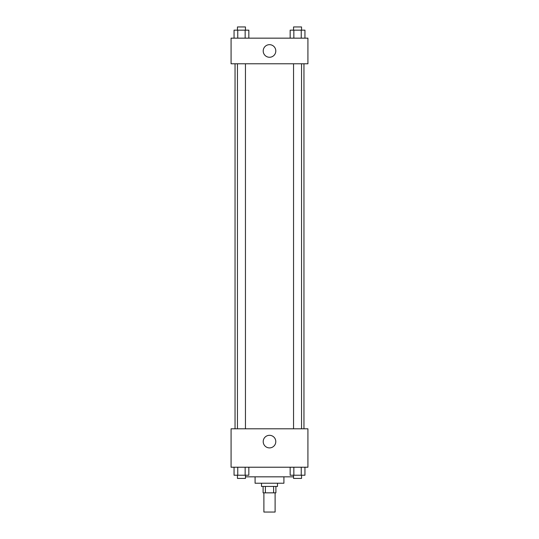 <?xml version="1.0" encoding="UTF-8"?>
<svg xmlns="http://www.w3.org/2000/svg" width="539" height="539" viewBox="0 0 539 539"><rect width="100%" height="100%" fill="white"/><g stroke="black" fill="none" stroke-linecap="round" stroke-linejoin="round"><path stroke-width="0.81" d="M263.894 492.841L263.894 512.05L275.106 512.05L275.106 492.841M273.61 486.434L273.61 492.841L263.099 492.841L263.099 486.434M273.61 492.841L275.901 492.841L275.901 486.434M277.504 483.234L277.504 486.434L261.496 486.434L261.496 483.234M265.39 486.434L265.39 492.841M283.912 476.826L283.912 483.234L255.088 483.234L255.088 476.826M293.546 476.826L245.454 476.826M307.924 467.225L231.076 467.225L231.076 428.801L307.924 428.801L307.924 467.225M269.5 447.902A6.3 6.3 0 0 1 264.049 438.456A6.3 6.3 0 0 1 274.951 438.456A6.3 6.3 0 0 1 269.5 447.902M303.956 63.77L303.956 428.801M293.546 428.801L293.546 63.77M245.454 63.77L245.454 428.801M307.924 63.77L231.076 63.77L231.076 38.154L307.924 38.154L307.924 63.77M275.8 50.962A6.3 6.3 0 0 1 266.354 56.42A6.3 6.3 0 0 1 266.354 45.512A6.3 6.3 0 0 1 275.8 50.962M304.946 38.154L304.946 30.15L290.157 30.15L290.157 38.154M301.247 30.15L301.247 38.154M293.849 30.15L293.849 38.154M293.546 30.15L293.546 26.95L301.55 26.95L301.55 30.15M248.843 38.154L248.843 30.15L234.054 30.15L234.054 38.154M245.151 30.15L245.151 38.154M237.753 30.15L237.753 38.154M237.45 30.15L237.45 26.95L245.454 26.95L245.454 30.15M304.946 467.225L304.946 475.23L290.157 475.23L290.157 467.225M301.247 467.225L301.247 475.23M293.849 467.225L293.849 475.23M301.55 475.23L301.55 478.43L293.546 478.43L293.546 475.23M248.843 467.225L248.843 475.23L234.054 475.23L234.054 467.225M245.151 467.225L245.151 475.23M237.753 467.225L237.753 475.23M245.454 475.23L245.454 478.43L237.45 478.43L237.45 475.23M235.044 63.77L235.044 428.801M301.55 428.801L301.55 63.77M237.45 63.77L237.45 428.801"/></g></svg>
